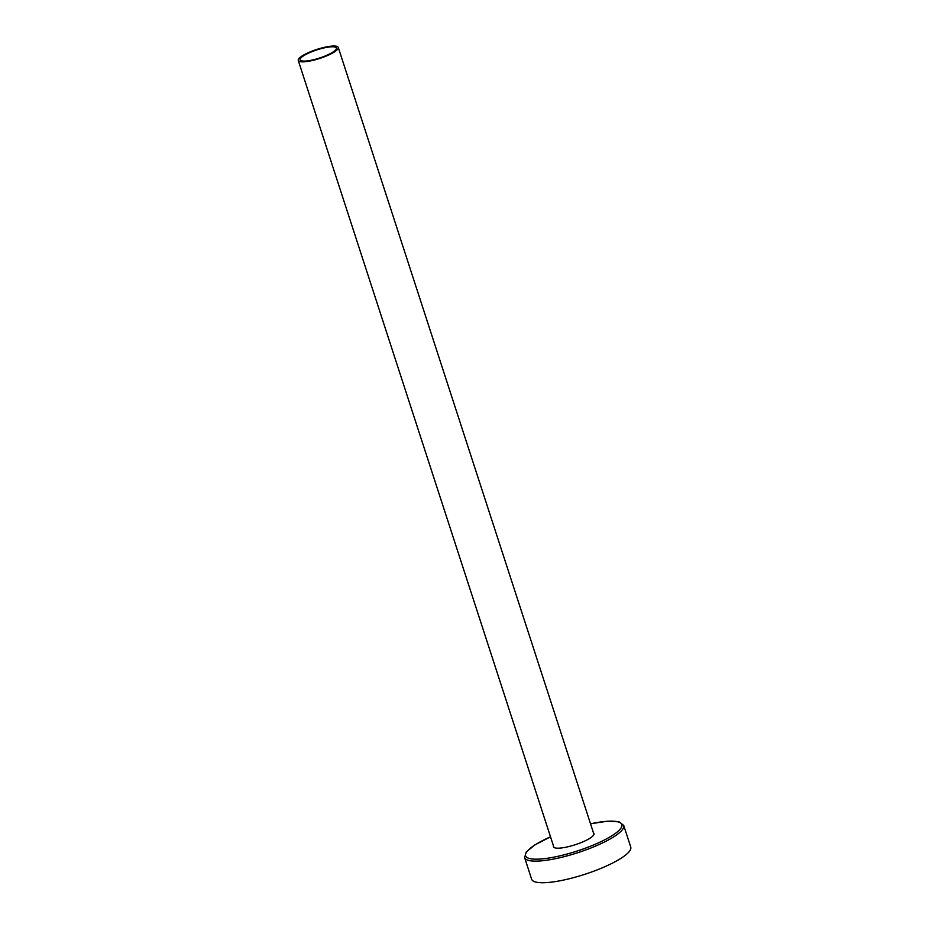 <?xml version="1.0" encoding="UTF-8"?>
<svg xmlns="http://www.w3.org/2000/svg" width="929" height="929" viewBox="0 0 929 929"><rect width="100%" height="100%" fill="white"/><g stroke="black" fill="none" stroke-linecap="round" stroke-linejoin="round"><path stroke-width="1.39" d="M324.755 56.146A19.056 4.285 -18 0 0 336.391 48.053A19.056 4.285 -18 0 0 311.772 51.734A19.056 4.285 -18 0 0 300.148 59.828A19.056 4.285 -18 0 0 324.755 56.146M311.099 51.501A21.042 4.738 -18 0 0 298.255 60.443A21.042 4.738 -18 0 0 325.44 56.379A21.042 4.738 -18 0 0 338.272 47.437A21.042 4.738 -18 0 0 311.099 51.501M598.95 869.196A52.094 11.729 162 0 1 531.643 879.252L524.63 857.641A52.094 11.729 162 0 0 591.936 847.585A52.094 11.729 162 0 0 623.719 825.451L630.745 847.062A52.094 11.729 162 0 1 598.95 869.196M593.492 832.907A21.332 4.808 162 0 1 594.014 833.58A21.332 4.808 162 0 1 580.997 842.638A21.332 4.808 162 0 1 553.429 846.76A21.332 4.808 162 0 1 553.475 845.913M590.53 823.814A50.607 11.392 162 0 1 621.989 825.3A50.607 11.392 162 0 1 590.972 846.029A50.607 11.392 162 0 1 529.925 858.628A50.607 11.392 162 0 1 550.514 836.82L534.674 845.03L526.209 852.056L524.63 857.641M298.255 60.443L553.963 847.434M338.272 47.437L593.979 834.428M590.519 823.768L607.717 821.178L619.167 821.863L623.719 825.451"/></g></svg>
